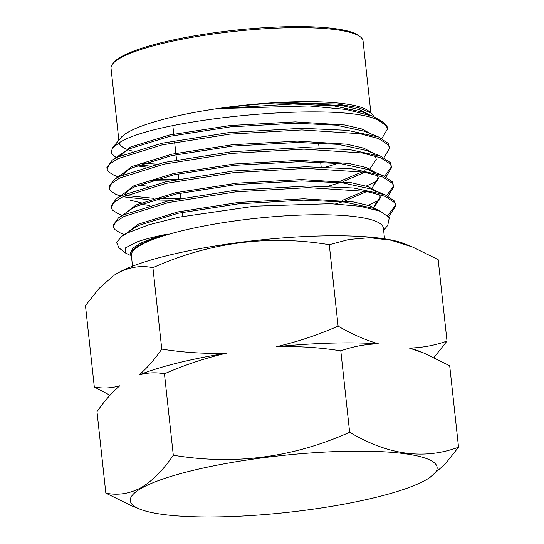 <?xml version="1.0" encoding="UTF-8"?>
<svg xmlns="http://www.w3.org/2000/svg" width="544" height="544" viewBox="0 0 544 544"><rect width="100%" height="100%" fill="white"/><g stroke="black" fill="none" stroke-linecap="round" stroke-linejoin="round"><path stroke-width="0.82" d="M425.687 480.066A154.312 28.56 173.8 0 0 429.719 477.578A154.312 28.56 173.8 0 0 336.382 451.561A154.312 28.56 173.8 0 0 141.712 488.07A154.312 28.56 173.8 0 0 139.692 509.082A154.312 28.56 173.8 0 0 280.908 513.08A154.312 28.56 173.8 0 0 425.687 480.066M429.719 477.578L445.094 464.148L458.538 447.182C424.259 459.986 387.967 455.008 349.649 432.249C292.944 457.654 234.158 465.31 173.298 455.219C163.309 469.982 152.558 480.808 141.039 487.696C129.574 493.782 117.844 495.591 105.835 493.122L131.498 505.77L139.692 509.082M412.502 246.996L404.308 243.685A154.312 28.56 173.8 0 0 263.092 239.686A154.312 28.56 173.8 0 0 118.313 272.7A154.312 28.56 173.8 0 0 114.281 275.189L117.722 273.108C129.329 267.009 141.066 265.2 152.925 267.682C209.63 242.277 268.416 234.62 329.276 244.712L349.092 239.455L369.594 237.701L390.898 240.196L412.502 246.996L438.165 259.644L447.005 341.054C434.812 345.406 422.266 347.745 409.36 348.065L424.034 353.124L449.691 365.772L458.538 447.182M120.183 155.883L129.744 147.302L169.558 134.994L230.112 125.528L295.208 121.876L344.712 124.977L361.753 128.962L371.532 134.13M120.795 155.604L124.909 151.49L129.887 148.648L169.708 136.34L230.255 126.874L295.358 123.223L336.212 125.147L364.392 131.24L378.719 137.04L347.351 130.329L301.668 128.296L229.214 132.546L161.833 143.262L117.524 157.141L112.159 160.235L106.91 167.484L107.086 169.123L109.453 164.193L117.701 158.78L162.01 144.901L229.391 134.184L301.845 129.934L359.999 133.722L378.835 138.652L388.321 144.949L389.606 148.165L383.976 157.699M122.631 173.713L131.832 166.512L171.652 154.224L232.2 144.758L297.303 141.107L346.807 144.201L363.841 148.192L373.619 153.36M122.883 174.835L126.997 170.721L131.981 167.872L171.795 155.57L232.342 146.105L297.446 142.453L338.3 144.378L366.479 150.47L380.814 156.264L349.445 149.559L303.756 147.526L231.302 151.776L163.921 162.486L119.612 176.372L114.247 179.459L108.997 186.708M374.809 155.802L376.319 159.181L369.859 168.966M124.719 192.943L133.919 185.735L173.74 173.454L234.287 163.989L299.39 160.337L348.894 163.431L365.928 167.423L375.714 172.584M378.298 177.745L373.102 185.83M124.977 194.065L129.084 189.951L134.069 187.102L173.883 174.801L234.43 165.335L299.533 161.684L340.388 163.608L368.567 169.694L374.381 172.747M376.897 175.032L378.406 178.412L371.946 188.19M126.813 212.174L136.007 204.972L175.828 192.678L236.375 183.219L301.478 179.561L350.982 182.662L368.016 186.646L377.801 191.814M380.385 196.976L374.347 205.734M124.304 234.546L120.136 232.859L114.566 229.364L113.356 226.807L115.722 221.884L123.971 216.464L168.273 202.586L235.661 191.876L308.115 187.626L366.268 191.406L385.104 196.336L394.59 202.64L395.869 205.85L394.407 200.994L384.989 194.725L353.62 188.02L307.931 185.98L235.477 190.23L168.096 200.947L123.794 214.826L118.422 217.92L131.179 209.175L136.156 206.332L175.977 194.024L236.524 184.566L301.621 180.907L342.475 182.838L370.654 188.924L376.468 191.978M378.984 194.256L380.501 197.642L374.041 207.42M128.901 231.397L138.101 224.216L177.915 211.908L238.462 202.45L303.566 198.791L353.083 201.892L370.117 205.884L379.896 211.052M383.629 230.309L387.756 225.359L389.307 217.661L380.406 211.256L360.155 206.278L330.596 203.694L254.66 206.162L178.622 217.219L148.689 224.828L127.595 232.88L122.06 236.082L138.244 225.563L178.065 213.255L238.612 203.796L303.715 200.138L344.57 202.062L372.749 208.155L376.244 209.78M130.621 252.321L132.94 248.078L140.189 243.447C146.846 240.217 156.053 237.082 167.804 234.049A127.167 23.535 173.8 0 0 140.325 244.678A127.167 23.535 173.8 0 0 138.672 245.643L135.198 247.744L130.349 252.926L131.594 257.591M149.369 166.029L138.965 164.873M145.69 167.028L136.598 165.804M338.11 163.356L326.053 167.015M147.778 186.259L138.686 185.035M364.983 170.707L340.054 181.24M143.14 203.327L130.288 200.199M364.745 172.278L343.169 181.587M340.204 182.587L328.141 186.245M149.865 205.489L140.774 204.265M367.071 189.938L342.142 200.471M366.833 191.508L345.263 200.818M342.292 201.817L335.587 203.925M135.381 247.615L138.672 245.643M370.865 112.805L363.066 40.99A126.752 23.46 173.8 0 0 360.332 36.842L358.843 35.693A125.378 23.208 173.8 0 0 248.064 28.92A125.378 23.208 173.8 0 0 121.543 56.59A125.378 23.208 173.8 0 0 114.022 62.288L112.819 63.736A126.752 23.46 173.8 0 0 111.037 68.374L118.844 140.189M360.332 36.842A126.752 23.46 173.8 0 0 248.329 30.002A126.752 23.46 173.8 0 0 120.421 57.97A126.752 23.46 173.8 0 0 112.819 63.736M369.444 114.9L359.666 109.732L342.625 105.747L293.121 102.646L275.42 102.979L337.11 104.006L358.51 107.658L371.239 113.098L368.376 110.874A126.752 23.46 173.8 0 0 256.374 104.033A126.752 23.46 173.8 0 0 128.466 132.002A126.752 23.46 173.8 0 0 120.863 137.768L112.452 147.852L120.265 142.1C158.562 118.32 338.511 101.123 377.618 119.782L386.233 125.725L387.518 128.928L381.888 138.468M384.554 238.816L383.391 228.092A126.752 23.46 173.8 0 0 280.48 216.165A126.752 23.46 173.8 0 0 140.746 245.065A126.752 23.46 173.8 0 0 131.362 255.469L132.532 266.2M387.518 128.928L387.403 127.894A141.562 26.2 173.8 0 0 384.35 123.264A141.562 26.2 173.8 0 0 377.618 119.782M384.35 123.264L381.364 120.945L372.558 116.158L346.222 109.473L309.155 105.937L220.164 108.548L293.27 103.992L334.125 105.917L362.304 112.01L372.558 116.158M220.157 108.535A127.167 23.535 -6.2 0 1 275.42 102.959M371.239 113.098L374.211 116.858M389.606 148.158L388.144 143.31L378.719 137.04M384.662 176.256L391.551 166.573M120.421 195.888L115.954 194.398L110.391 190.903L109.174 188.353L111.547 183.423L119.789 178.01L164.098 164.132L231.479 153.415L303.933 149.165L362.086 152.946L380.922 157.882L390.408 164.179L391.694 167.389L390.232 162.54L380.814 156.264M391.694 167.389L386.063 176.929M386.757 195.48L393.638 185.803M393.781 186.619L392.319 181.771L382.901 175.494L351.533 168.79L305.844 166.75L233.39 171L166.008 181.716L121.7 195.595L116.334 198.689L111.085 205.938L111.262 207.584L113.635 202.654L121.883 197.241L166.185 183.355L233.573 172.645L306.02 168.395L364.174 172.176L383.01 177.113L392.496 183.41L393.781 186.619L388.158 196.16M387.682 215.56L395.726 205.034M395.869 205.85L388.647 216.634M156.026 179.234L177.874 179.228M169.279 180.996L151.014 180.703M118.381 176.997L113.866 175.175L108.297 171.68L107.086 169.123M125.616 195.5L153.802 198.329M158.114 198.465L179.962 198.458M171.367 200.226L153.109 199.934M149.274 199.757L125.351 197.057M366.241 186.068L377.475 180.792M122.216 215.322L118.041 213.629L112.479 210.134L111.262 207.584M118.422 217.92L113.172 225.168L113.356 226.807M368.329 205.292L379.562 200.022M130.2 255.32L125.698 253.103L125.562 247.833L137.265 241.842C144.758 239.197 154.938 236.599 167.804 234.049M122.06 236.082L116.498 242.372L119 247.914L125.698 253.103M434.01 357.524L447.005 341.054M152.925 267.682L161.772 349.092C154.503 359.645 146.894 368.288 138.951 375.027C147.417 372.572 155.917 372.164 164.451 373.81L173.298 455.219M105.835 493.122L96.995 411.713C104.258 401.159 111.867 392.516 119.809 385.784C111.343 388.239 102.843 388.64 94.309 386.995L85.462 305.585L99.015 288.51L113.268 275.89M94.309 386.995L109.99 395.243M329.276 244.712L338.116 326.121C317.961 334.954 297.357 341.816 276.311 346.705C298.16 346.079 319.661 347.453 340.802 350.839C353.002 346.487 365.548 344.148 378.454 343.828C364.874 339.81 351.431 333.907 338.116 326.121M340.802 350.839L349.649 432.249M164.451 373.81C184.613 364.983 205.217 358.115 226.263 353.226C204.415 353.858 182.913 352.478 161.772 349.092M119.129 142.732A126.752 23.46 173.8 0 0 126.405 149.097M127.888 149.682A126.752 23.46 173.8 0 0 132.573 151.144M156.842 164.138L143.29 163.302M116.348 157.74L111.085 153.163L112.452 147.852M226.263 353.226A157.066 29.07 173.8 0 0 138.951 375.027M378.454 343.828A157.066 29.07 173.8 0 0 276.311 346.705M424.034 353.124L418.581 350.921A157.066 29.07 173.8 0 0 409.36 348.065M172.842 125.732L173.754 134.089M174.638 142.263L175.841 153.32M175.984 154.666L176.548 159.848M178.078 173.896L178.643 179.078M180.166 193.127L180.73 198.308M182.254 212.35L182.689 216.376M108.997 186.714L109.174 188.353M318.56 142.861L319.076 147.648M320.647 162.085L321.164 166.872M112.159 160.235L124.909 151.49M114.247 179.459L126.997 170.721M116.334 198.689L129.084 189.951M382.901 175.494L368.567 169.694M384.989 194.725L370.654 188.924M380.406 211.256L372.749 208.155M120.129 196.092L115.954 194.398"/></g></svg>
